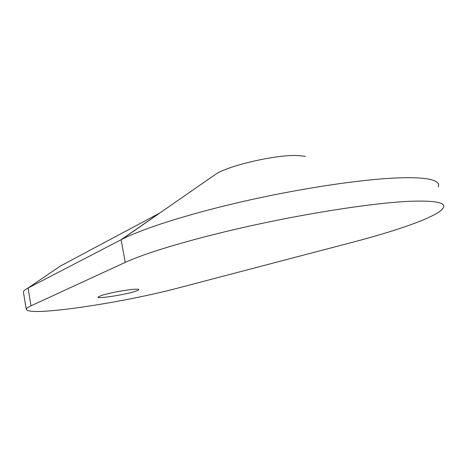 <?xml version="1.0" encoding="UTF-8"?>
<svg xmlns="http://www.w3.org/2000/svg" width="467" height="467" viewBox="0 0 467 467"><rect width="100%" height="100%" fill="white"/><g stroke="black" fill="none" stroke-linecap="round" stroke-linejoin="round"><path stroke-width="0.7" d="M438.274 186.899C439.809 183.589 437.13 181.108 430.241 179.445C424.649 178.155 416.249 177.577 405.029 177.711C371.598 178.102 311.314 186.426 252.524 199.356C193.694 212.298 143.76 228.071 121.77 239.408L121.128 239.734L125.238 262.396C147.134 252.227 197.395 237.341 256.774 224.499C316.112 211.674 376.974 202.666 410.464 201.259C435.495 200.431 446.417 202.643 443.23 207.908C438.32 216.309 399.676 229.945 353.169 242.104L176.03 288.559C146.591 296.3 102.775 304.653 69.746 308.786C41.569 312.277 27.063 312.4 26.228 309.16C26.514 308.273 28.113 307.152 31.009 305.809L125.238 262.396M305.389 156.282L296.703 155.488C275.472 154.869 231.79 164.793 216.711 173.52L211.148 177.372M23.548 292.815L23.391 291.852C23.648 290.795 25.212 289.522 28.078 288.022L121.128 239.734L159.3 213.279L60.225 266.126L28.078 288.022L31.009 305.809M134.87 291.484C124.292 294.916 96.599 299.137 98.047 297.035L101.584 295.383C109.821 292.961 119.453 291.04 130.474 289.622C136.136 288.997 138.915 289.026 138.804 289.709C138.6 290.135 137.286 290.731 134.87 291.484M216.711 173.52L121.77 239.408M26.228 309.16L23.391 291.852"/></g></svg>
